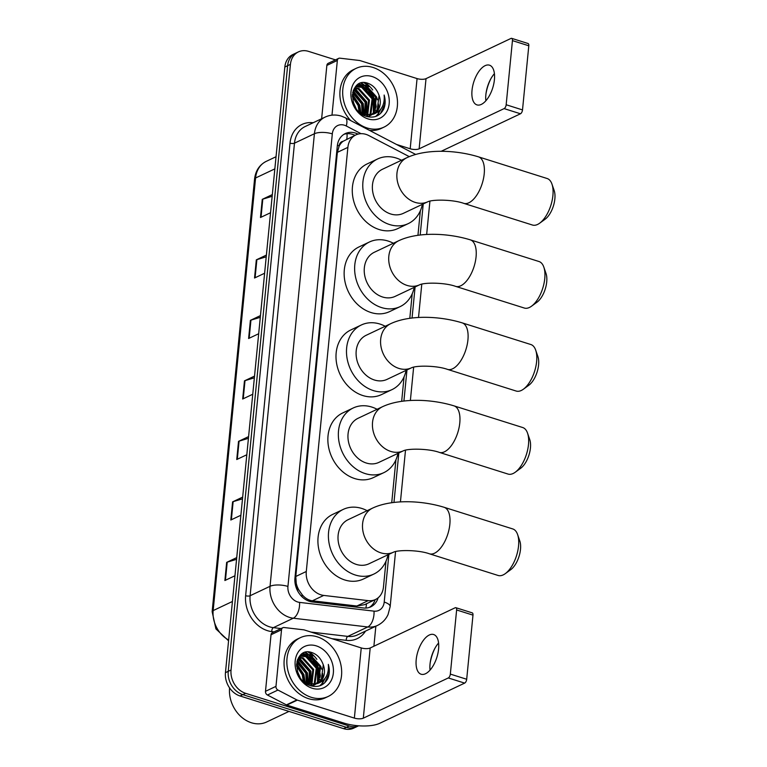 <?xml version="1.0" encoding="UTF-8"?>
<svg xmlns="http://www.w3.org/2000/svg" width="767" height="767" viewBox="0 0 767 767"><rect width="100%" height="100%" fill="white"/><g stroke="black" fill="none" stroke-linecap="round" stroke-linejoin="round"><path stroke-width="1.15" d="M409.271 156.641L368.831 135.558A19.511 15.685 64.7 0 0 366.012 134.388A19.511 15.685 64.7 0 0 355.888 134.906A19.511 15.685 64.7 0 0 347.882 147.379L306.292 571.492A19.511 15.685 64.7 0 0 323.741 595.422L368.189 600.647A19.511 15.685 64.7 0 0 375.456 599.516A19.511 15.685 64.7 0 0 383.462 587.033L385.993 561.185M299.005 590.254A19.511 15.685 -115.3 0 1 296.254 583.313L296.225 583.639A6.5 5.225 64.7 0 0 299.005 590.254L302.083 594.578C304.959 598.135 308.382 600.216 312.37 600.801L356.828 606.026L364.498 604.693L375.456 599.516M355.888 134.906L343.022 141.329A6.5 5.225 64.7 0 0 339.148 145.855A19.511 6.932 -174.4 0 0 337.384 145.346M339.148 145.855L339.119 146.171A19.511 15.685 -115.3 0 1 343.022 141.329M339.119 146.171L337.365 152.355L295.784 576.468L296.254 583.313M391.726 502.74L395.935 459.788M401.668 401.333L404.075 376.77M409.808 318.324L412.215 293.761M417.948 235.316L420.354 210.752M358.026 134.12A19.511 15.685 64.7 0 0 355.437 133.055A19.511 15.685 64.7 0 0 345.313 133.573A19.511 15.685 64.7 0 0 337.298 146.046L294.95 578.04A19.511 15.685 64.7 0 0 312.39 601.97L363.51 607.982A19.511 15.685 64.7 0 0 370.768 606.85A19.511 15.685 64.7 0 0 378.112 597.819M343.952 134.321A19.511 15.685 -115.3 0 1 352.638 134.388A19.511 15.685 -115.3 0 1 354.996 135.328M304.998 652.42A26.02 20.91 -115.3 0 1 307.423 653.973A26.02 20.91 -115.3 0 0 304.998 652.42M308.43 654.73A26.02 20.91 -115.3 0 1 314.067 660.636A26.02 20.91 -115.3 0 0 308.43 654.73M316.934 665.44A26.02 20.91 -115.3 0 1 320.06 677.232A26.02 20.91 -115.3 0 0 316.934 665.44M309.35 652.055A26.02 20.91 -115.3 0 1 316.876 659.342A26.02 20.91 -115.3 0 0 309.35 652.055M320.683 666.274A26.02 20.91 -115.3 0 1 321.68 669.179A26.02 20.91 -115.3 0 0 320.683 666.274M322.591 673.321A26.02 20.91 -115.3 0 1 322.907 677.395A26.02 20.91 -115.3 0 0 322.591 673.321M322.706 680.914A26.02 20.91 -115.3 0 1 322.332 683.119A26.02 20.91 -115.3 0 0 322.706 680.914M322.217 683.637A26.02 20.91 -115.3 0 1 321.872 684.902A26.02 20.91 -115.3 0 0 322.217 683.637M360.816 83.085A26.02 20.91 -115.3 0 1 363.242 84.629A26.02 20.91 -115.3 0 0 360.816 83.085M364.258 85.396A26.02 20.91 -115.3 0 1 369.886 91.302A26.02 20.91 -115.3 0 0 364.258 85.396M372.762 96.096A26.02 20.91 -115.3 0 1 375.888 107.898A26.02 20.91 -115.3 0 0 372.762 96.096M365.178 82.711A26.02 20.91 -115.3 0 1 372.704 90.007A26.02 20.91 -115.3 0 0 365.178 82.711M376.511 96.939A26.02 20.91 -115.3 0 1 377.508 99.835A26.02 20.91 -115.3 0 0 376.511 96.939M378.419 103.976A26.02 20.91 -115.3 0 1 378.735 108.051A26.02 20.91 -115.3 0 0 378.419 103.976M378.534 111.57A26.02 20.91 -115.3 0 1 378.16 113.775A26.02 20.91 -115.3 0 0 378.534 111.57M378.035 114.293A26.02 20.91 -115.3 0 1 377.7 115.568A26.02 20.91 -115.3 0 0 378.035 114.293M358.62 725.803A19.511 15.685 -115.3 0 1 349.206 726.004L245.622 693.32A19.511 15.685 -115.3 0 1 231.04 670.013L290.425 64.37A19.511 15.685 -115.3 0 1 298.43 51.888A19.511 15.685 -115.3 0 1 308.564 51.379L335.495 59.874M375.849 626.208L373.893 646.236M358.668 725.803L353.74 728.132A19.511 15.685 -115.3 0 1 343.616 728.65L240.023 695.966A19.511 15.685 -115.3 0 1 225.45 672.659L284.835 67.017L287.625 65.694A19.511 15.685 -115.3 0 1 295.64 53.22A19.511 15.685 -115.3 0 0 287.625 65.694L228.24 671.336L287.625 65.694L290.425 64.37M240.023 695.966L242.823 694.643A19.511 15.685 -115.3 0 1 228.24 671.336A19.511 15.685 -115.3 0 0 242.823 694.643L346.406 727.327L242.823 694.643L245.622 693.32M356.54 726.809A19.511 15.685 -115.3 0 1 346.406 727.327A19.511 15.685 -115.3 0 0 356.54 726.809M375.159 599.65A19.511 15.685 -115.3 0 1 369.33 607.426M321.172 685.257A26.02 20.91 64.7 0 0 321.354 684.605M322.198 678.814A26.02 20.91 64.7 0 0 322.207 677.616M313.032 655.977A26.02 20.91 64.7 0 0 308.037 651.988M376.99 115.922A26.02 20.91 64.7 0 0 377.182 115.261M378.016 109.48A26.02 20.91 64.7 0 0 378.035 108.272M368.86 86.633A26.02 20.91 64.7 0 0 363.855 82.644M236.562 559.325L227.214 562.163A5.206 1.85 -174.4 0 0 226.658 562.374L224.884 580.523L234.951 575.758M236.725 557.609L226.658 562.374M242.487 498.828L233.149 501.656A5.206 1.85 -174.4 0 0 232.593 501.867L230.809 520.016L240.876 515.251M242.66 497.102L232.593 501.867M248.422 438.321L239.074 441.159A5.206 1.85 -174.4 0 0 238.527 441.361L236.744 459.519L246.811 454.754M248.594 436.596L238.527 441.361M272.151 196.304L262.803 199.142A5.206 1.85 -174.4 0 0 262.256 199.353L260.473 217.502L270.54 212.737M272.323 194.588L262.256 199.353M266.226 256.811L256.878 259.649A5.206 1.85 -174.4 0 0 256.322 259.85L254.539 278.009L264.615 273.244M266.389 255.085L256.322 259.85M260.291 317.317L250.943 320.146A5.206 1.85 -174.4 0 0 250.387 320.357L248.613 338.506L258.68 333.741M260.454 315.592L250.387 320.357M254.356 377.815L245.009 380.653A5.206 1.85 -174.4 0 0 244.462 380.863L242.679 399.013L252.746 394.248M254.529 376.098L244.462 380.863M284.835 67.017A19.511 15.685 -115.3 0 1 292.841 54.543L298.43 51.888M490.698 79.068A26.02 12.406 -72.5 0 0 485.914 94.216M485.856 100.765A20.814 9.923 107.5 0 1 485.866 94.696A20.814 9.923 107.5 0 1 486.019 93.382A20.814 9.923 107.5 0 1 490.295 79.816A20.814 9.923 107.5 0 1 494.408 73.67M494.408 79.739A20.814 9.923 -72.5 0 0 489.48 65.185A20.814 9.923 -72.5 0 0 472.021 90.333A20.814 9.923 -72.5 0 0 476.949 104.887A20.814 9.923 -72.5 0 0 494.408 79.739M331.986 115.165L337.346 60.449L326.857 65.416A3.25 2.617 -115.3 0 1 328.19 63.335L338.678 58.369A3.25 2.617 64.7 0 0 337.346 60.449M321.632 118.741L326.857 65.416M511.675 38.35L528.032 43.508A3.25 1.553 107.5 0 1 528.799 45.78L512.442 40.622A3.25 1.553 -72.5 0 0 511.675 38.35A3.25 1.553 -72.5 0 0 510.995 38.427L426.021 78.646A6.5 2.311 5.6 0 1 417.066 78.579L360.059 60.593A3.25 2.617 64.7 0 0 359.589 60.497L339.896 58.177A3.25 2.617 64.7 0 0 338.678 58.369M522.509 109.921A3.25 1.553 107.5 0 1 520.467 113.775L504.111 108.607A3.25 1.553 -72.5 0 0 506.162 104.753L522.509 109.921L528.799 45.78M441.15 151.31L520.467 113.775M506.162 104.753L512.442 40.622M504.111 108.607L419.137 148.827A6.5 2.311 5.6 0 1 410.192 148.769L396.491 144.445M367.115 127.984A32.521 26.145 -115.3 0 1 343.28 99.087A32.521 26.145 -115.3 0 1 356.176 68.34A32.521 26.145 -115.3 0 1 373.05 67.477A32.521 26.145 -115.3 0 1 396.894 96.364A32.521 26.145 -115.3 0 1 383.999 127.121A32.521 26.145 -115.3 0 1 367.115 127.984M350.759 120.611A32.521 26.145 -115.3 0 1 353.376 69.663L356.176 68.34M383.701 109.125C385.485 104.801 385.628 100.103 384.142 95.031C384.948 105.002 381.228 111.436 372.983 114.331A16.26 13.068 -115.3 0 0 373.548 114.082A16.26 13.068 -115.3 0 0 378.658 94.351C376.52 89.01 373.126 85.396 368.476 83.498C349.416 75.741 346.684 111.177 366.31 116.335C374.075 118.463 379.876 116.057 383.701 109.125M372.158 76.556A22.761 18.303 -115.3 0 1 389.166 103.746A22.761 18.303 -115.3 0 1 368.007 118.904A22.761 18.303 -115.3 0 1 350.998 91.714A22.761 18.303 -115.3 0 1 372.158 76.556M367.681 116.728L369.195 116.143M369.636 115.922L370.883 115.165M371.276 114.877L373.529 112.624L375.6 97.217L365.111 85.655L357.48 85.722M367.297 116.632L371.343 115.021M371.755 114.753L374.401 112.212L376.472 96.805L365.993 85.242L357.911 85.501L354.181 88.589M369.272 115.175L370.03 114.273L372.1 98.876L361.621 87.313L355.859 86.815M369.79 115.127L370.902 113.861L372.973 98.464L362.494 86.901L356.243 86.508M366.233 116.306L366.789 115.587M367.105 115.127L368.601 100.535L358.122 88.972L354.412 88.301M366.626 116.44L367.335 115.606M367.661 115.175L369.473 100.113L358.994 88.55L354.757 87.889M358.342 111.062L364.776 114.666L365.102 102.184L354.622 90.621L353.405 90.266M365.36 114.82L365.974 101.771L355.495 90.209L353.635 89.72M362.129 113.631L361.612 103.842L352.657 92.912M362.81 113.957L362.484 103.43L352.81 92.174M359.061 111.666L358.112 105.501L352.35 96.68M359.886 112.289L358.985 105.079L352.35 95.578M355.783 107.744L353.136 101.829M357.911 85.501L355.14 87.102M362.868 114.743L373.059 114.312M373.126 114.273L377.028 110.966L379.09 95.568L378.658 94.351M364.776 114.666L372.983 114.331M383.999 127.121L381.199 128.453A32.521 26.145 -115.3 0 1 369.512 130.38M364.085 85.348A29.271 23.528 -115.3 0 1 366.722 87.956M370.442 92.903A29.271 23.528 -115.3 0 1 372.273 96.201M374.68 102.577A29.271 23.528 -115.3 0 1 375.734 108.377M375.84 109.873A29.271 23.528 -115.3 0 1 375.878 111.32M360.931 112.97L359.733 105.184L352.446 94.331M364.124 114.465L363.232 103.526L353.213 90.803M367.077 115.127L366.731 101.877L355.044 88.32M374.037 111.915L373.721 98.559L362.034 85.012M361.056 84.629L358.659 83.986M376.031 116.325L378.332 113.928L380.921 108.962M360.5 112.701L359.301 105.386L352.398 94.868M363.74 114.331L362.791 103.737L353.088 91.196M366.712 115.079L366.29 102.078L354.325 88.416M373.366 112.826L373.289 98.77L368.428 90.276L361.027 84.984M360.317 84.734L358.285 84.197M375.705 116.44L377.891 114.139L380.25 109.815M380.499 113.535L384.708 104.485L384.142 95.031M551.972 184.128L554.177 190.552A17.89 8.533 107.5 0 1 554.857 198.931A17.89 8.533 107.5 0 1 545.136 219.209L539.642 223.207A24.391 11.63 -72.5 0 0 552.902 195.556A24.391 11.63 -72.5 0 0 551.972 184.128A24.391 11.63 -72.5 0 0 547.13 178.51L478.435 156.832A24.391 11.63 107.5 0 1 484.207 173.888A24.391 11.63 107.5 0 1 463.757 203.351L532.451 225.028A24.391 11.63 -72.5 0 0 539.642 223.207M427.833 201.759A24.391 19.606 64.7 0 1 415.177 202.392A24.391 19.606 64.7 0 1 396.961 173.256A24.391 19.606 64.7 0 1 406.97 157.657L382.493 169.248A24.391 19.606 64.7 0 0 372.82 192.316A24.391 19.606 64.7 0 0 390.7 213.983A24.391 19.606 64.7 0 0 403.356 213.341L427.823 201.759C432.799 199.315 453.163 199.516 463.757 203.351M422.368 204.338A35.771 28.753 -115.3 0 1 408.226 223.628A35.771 28.753 -115.3 0 1 389.665 224.568A35.771 28.753 -115.3 0 1 363.433 192.785A35.771 28.753 -115.3 0 1 377.623 158.961A35.771 28.753 -115.3 0 1 396.184 158.012A35.771 28.753 -115.3 0 1 401.505 160.245M408.226 223.628L397.737 228.595A35.771 28.753 -115.3 0 1 379.166 229.534A35.771 28.753 -115.3 0 1 352.945 197.752A35.771 28.753 -115.3 0 1 367.125 163.927L377.623 158.961M543.832 267.137L546.037 273.56A17.89 8.533 107.5 0 1 546.718 281.949A17.89 8.533 107.5 0 1 536.996 302.217L531.502 306.215A24.391 11.63 -72.5 0 0 544.762 278.574A24.391 11.63 -72.5 0 0 543.832 267.137A24.391 11.63 -72.5 0 0 538.99 261.518L470.296 239.841A24.391 11.63 107.5 0 1 476.067 256.897A24.391 11.63 107.5 0 1 455.617 286.369L524.312 308.037A24.391 11.63 -72.5 0 0 531.502 306.215M419.693 284.768A24.391 19.606 64.7 0 1 407.037 285.41A24.391 19.606 64.7 0 1 388.821 256.264A24.391 19.606 64.7 0 1 398.83 240.675L374.354 252.257A24.391 19.606 64.7 0 0 364.68 275.324A24.391 19.606 64.7 0 0 382.56 296.992A24.391 19.606 64.7 0 0 395.216 296.35L419.683 284.768C424.659 282.323 445.023 282.524 455.617 286.369M414.228 287.347A35.771 28.753 -115.3 0 1 400.086 306.637A35.771 28.753 -115.3 0 1 381.525 307.577A35.771 28.753 -115.3 0 1 355.294 275.804A35.771 28.753 -115.3 0 1 369.483 241.969A35.771 28.753 -115.3 0 1 388.044 241.03A35.771 28.753 -115.3 0 1 393.366 243.254M400.086 306.637L389.598 311.603A35.771 28.753 -115.3 0 1 371.027 312.543A35.771 28.753 -115.3 0 1 344.805 280.77A35.771 28.753 -115.3 0 1 358.985 246.936L369.483 241.969M535.692 350.145L537.897 356.569A17.89 8.533 107.5 0 1 538.578 364.958A17.89 8.533 107.5 0 1 528.856 385.226L523.372 389.224A24.391 11.63 -72.5 0 0 536.622 361.583A24.391 11.63 -72.5 0 0 535.692 350.145A24.391 11.63 -72.5 0 0 530.85 344.527L462.156 322.859A24.391 11.63 107.5 0 1 467.928 339.906A24.391 11.63 107.5 0 1 447.477 369.378L516.172 391.045A24.391 11.63 -72.5 0 0 523.372 389.224M411.553 367.776A24.391 19.606 64.7 0 1 398.898 368.419A24.391 19.606 64.7 0 1 380.681 339.282A24.391 19.606 64.7 0 1 390.691 323.684L366.214 335.265A24.391 19.606 64.7 0 0 356.54 358.333A24.391 19.606 64.7 0 0 374.421 380.001A24.391 19.606 64.7 0 0 387.076 379.358L411.543 367.776C416.519 365.332 436.883 365.533 447.477 369.378M406.098 370.365A35.771 28.753 -115.3 0 1 391.947 389.646A35.771 28.753 -115.3 0 1 373.385 390.595A35.771 28.753 -115.3 0 1 347.154 358.812A35.771 28.753 -115.3 0 1 361.343 324.978A35.771 28.753 -115.3 0 1 379.905 324.038A35.771 28.753 -115.3 0 1 385.226 326.272M391.947 389.646L381.458 394.612A35.771 28.753 -115.3 0 1 362.887 395.561A35.771 28.753 -115.3 0 1 336.665 363.779A35.771 28.753 -115.3 0 1 350.845 329.944L361.343 324.978M527.552 433.163L529.757 439.587A17.89 8.533 107.5 0 1 530.438 447.966A17.89 8.533 107.5 0 1 520.716 468.244L515.232 472.242A24.391 11.63 -72.5 0 0 528.482 444.592A24.391 11.63 -72.5 0 0 527.552 433.163A24.391 11.63 -72.5 0 0 522.711 427.535L454.016 405.868A24.391 11.63 107.5 0 1 459.788 422.924A24.391 11.63 107.5 0 1 439.338 452.386L508.032 474.064A24.391 11.63 -72.5 0 0 515.232 472.242M403.423 450.785L403.413 450.785A24.391 19.606 64.7 0 1 390.758 451.427A24.391 19.606 64.7 0 1 372.541 422.291A24.391 19.606 64.7 0 1 382.551 406.692L358.074 418.283A24.391 19.606 64.7 0 0 348.4 441.341A24.391 19.606 64.7 0 0 366.281 463.019A24.391 19.606 64.7 0 0 378.936 462.367L403.413 450.785C408.38 448.35 428.743 448.551 439.338 452.386M397.958 453.374A35.771 28.753 -115.3 0 1 383.807 472.664A35.771 28.753 -115.3 0 1 365.245 473.603A35.771 28.753 -115.3 0 1 339.014 441.821A35.771 28.753 -115.3 0 1 353.203 407.986A35.771 28.753 -115.3 0 1 371.765 407.047A35.771 28.753 -115.3 0 1 377.086 409.281M383.807 472.664L373.318 477.62A35.771 28.753 -115.3 0 1 354.747 478.57A35.771 28.753 -115.3 0 1 328.525 446.787A35.771 28.753 -115.3 0 1 342.715 412.953L353.203 407.986M517.61 534.561L519.815 540.984A17.89 8.533 107.5 0 1 520.496 549.373A17.89 8.533 107.5 0 1 510.774 569.641L505.29 573.639A24.391 11.63 -72.5 0 0 518.54 545.999A24.391 11.63 -72.5 0 0 517.61 534.561A24.391 11.63 -72.5 0 0 512.768 528.942L444.074 507.275A24.391 11.63 107.5 0 1 449.845 524.321A24.391 11.63 107.5 0 1 429.395 553.793L498.09 575.461A24.391 11.63 -72.5 0 0 505.29 573.639M393.471 552.192A24.391 19.606 64.7 0 1 380.815 552.834A24.391 19.606 64.7 0 1 362.599 523.698A24.391 19.606 64.7 0 1 372.609 508.099L348.132 519.681A24.391 19.606 64.7 0 0 338.458 542.748A24.391 19.606 64.7 0 0 356.339 564.416A24.391 19.606 64.7 0 0 368.994 563.774L393.461 552.192C398.437 549.747 418.801 549.949 429.395 553.793M388.016 554.771A35.771 28.753 -115.3 0 1 373.865 574.061A35.771 28.753 -115.3 0 1 355.303 575.01A35.771 28.753 -115.3 0 1 329.072 543.228A35.771 28.753 -115.3 0 1 343.261 509.393A35.771 28.753 -115.3 0 1 361.823 508.454A35.771 28.753 -115.3 0 1 367.144 510.688M373.865 574.061L363.376 579.027A35.771 28.753 -115.3 0 1 344.805 579.977A35.771 28.753 -115.3 0 1 318.583 548.194A35.771 28.753 -115.3 0 1 332.763 514.36L343.261 509.393M434.87 648.403A26.02 12.406 -72.5 0 0 430.086 663.56M430.038 670.109A20.814 9.923 107.5 0 1 430.038 664.04A20.814 9.923 107.5 0 1 430.191 662.717A20.814 9.923 107.5 0 1 434.467 649.15A20.814 9.923 107.5 0 1 438.58 643.014M438.58 649.083A20.814 9.923 -72.5 0 0 433.652 634.53A20.814 9.923 -72.5 0 0 416.203 659.678A20.814 9.923 -72.5 0 0 421.131 674.231A20.814 9.923 -72.5 0 0 438.58 649.083M275.976 686.36A3.25 2.617 64.7 0 0 277.942 690.051L296.887 699.926A3.25 2.617 64.7 0 0 297.356 700.118L286.868 705.084A3.25 2.617 -115.3 0 1 286.398 704.892L267.443 695.017A3.25 2.617 -115.3 0 1 265.487 691.326L275.976 686.36L281.527 629.784L271.029 634.75A3.25 2.617 -115.3 0 1 272.371 632.67L282.86 627.713A3.25 2.617 64.7 0 0 281.527 629.784M265.487 691.326L271.029 634.75M286.868 705.084L343.875 723.07A26.02 9.252 -174.4 0 0 379.665 723.329L464.649 683.109L448.292 677.951L363.309 718.171A6.5 2.311 5.6 0 1 354.364 718.104L297.356 700.118M455.847 607.694L472.204 612.852A3.25 1.553 107.5 0 1 472.98 615.124L456.624 609.966A3.25 1.553 -72.5 0 0 455.847 607.694A3.25 1.553 -72.5 0 0 455.167 607.771L370.193 647.99A6.5 2.311 5.6 0 1 361.247 647.923L304.24 629.937A3.25 2.617 64.7 0 0 303.761 629.832L284.068 627.521A3.25 2.617 64.7 0 0 282.86 627.713M448.292 677.951A3.25 1.553 -72.5 0 0 450.334 674.097L466.691 679.255L472.98 615.124M466.691 679.255A3.25 1.553 107.5 0 1 464.649 683.109M450.334 674.097L456.624 609.966M288.986 711.412L266.638 721.996A29.271 23.528 -115.3 0 1 251.442 722.763A29.271 23.528 -115.3 0 1 229.573 687.903M311.297 697.318A32.521 26.145 -115.3 0 1 287.452 668.431A32.521 26.145 -115.3 0 1 300.348 637.674A32.521 26.145 -115.3 0 1 317.231 636.821A32.521 26.145 -115.3 0 1 341.066 665.708A32.521 26.145 -115.3 0 1 328.171 696.465A32.521 26.145 -115.3 0 1 311.297 697.318M328.171 696.465L325.381 697.788A32.521 26.145 -115.3 0 1 308.497 698.651A32.521 26.145 -115.3 0 1 284.653 669.754A32.521 26.145 -115.3 0 1 297.548 638.997L300.348 637.674M327.883 678.459C329.657 674.135 329.8 669.438 328.324 664.375C329.12 674.346 325.4 680.78 317.164 683.665A16.26 13.068 -115.3 0 0 317.72 683.426A16.26 13.068 -115.3 0 0 322.83 663.695C320.692 658.345 317.298 654.73 312.648 652.842C293.588 645.076 290.856 680.511 310.482 685.679C318.247 687.798 324.048 685.391 327.883 678.459M316.34 645.891A22.761 18.303 -115.3 0 1 333.338 673.09A22.761 18.303 -115.3 0 1 312.188 688.248A22.761 18.303 -115.3 0 1 295.18 661.049A22.761 18.303 -115.3 0 1 316.34 645.891M311.862 686.072L313.377 685.477M313.808 685.267L315.055 684.509M315.448 684.212L317.701 681.959L319.772 666.561L309.293 654.999L301.652 655.056M311.469 685.976L315.525 684.365M315.927 684.087L318.583 681.547L320.644 666.149L310.165 654.587L302.083 654.845L298.363 657.933M313.454 684.509L314.211 683.618L316.272 668.22L305.793 656.657L300.031 656.159M312.428 685.746L313.598 684.816M313.962 684.471L315.084 683.205L317.145 667.798L306.666 656.236L300.424 655.852M310.405 685.65L310.971 684.931M311.287 684.471L312.773 669.869L302.294 658.307L298.584 657.635M310.808 685.775L311.517 684.95M311.843 684.519L313.655 669.457L303.176 657.894L298.929 657.233M308.928 684.001L309.283 671.528L298.804 659.965L297.586 659.61M309.532 684.164L310.156 671.115L299.676 659.553L297.807 659.054M306.301 682.975L305.784 673.177L296.829 662.257M306.992 683.292L306.656 672.764L296.992 661.518M303.233 681.01L302.284 674.835L296.522 666.024M304.068 681.633L303.157 674.423L296.532 664.922M299.964 677.088L297.308 671.163M302.083 654.845L299.312 656.447M307.04 684.087L317.241 683.646M302.514 680.406L308.948 684.011L317.164 683.665M317.298 683.608L321.2 680.31L323.271 664.903L322.83 663.695M308.267 654.692A29.271 23.528 -115.3 0 1 316.445 665.535M318.851 671.921A29.271 23.528 -115.3 0 1 319.916 677.721M320.021 679.217A29.271 23.528 -115.3 0 1 320.06 680.655M305.103 682.314L303.914 674.519L296.618 663.676M308.296 683.809L307.404 672.87L297.385 660.147M311.249 684.461L310.903 671.211L299.216 657.664M318.219 681.249L317.902 667.904L306.215 654.356M305.228 653.963L302.831 653.321M320.213 685.66L322.504 683.272L325.093 678.306M304.672 682.045L303.473 674.73L296.57 664.212M307.922 683.675L306.973 673.071L297.26 660.531M310.884 684.423L310.462 671.422L298.497 657.75M317.538 682.17L317.461 668.105L312.61 659.61L305.208 654.328M304.499 654.069L302.457 653.542M319.877 685.775L322.063 683.474L324.431 679.159M324.681 682.879L328.89 673.819L328.324 664.375M301.958 596.716A19.511 10.374 -83.3 0 0 302.083 594.578M346.742 139.239A19.511 7.958 -62.5 0 0 346.981 133.707M365.888 608.058A19.511 10.374 -83.3 0 0 366.453 603.773M296.225 583.639A19.511 6.932 -174.4 0 0 295.094 583.303M337.365 152.355L347.882 147.379M356.828 606.026L368.189 600.647M312.37 600.801L323.741 595.422M295.784 576.468L306.292 571.492M361.027 133.679L346.281 125.989A13.01 10.46 64.7 0 0 344.402 125.213A13.01 10.46 64.7 0 0 332.312 133.87L287.941 586.439A13.01 10.46 64.7 0 0 297.654 601.98A13.01 10.46 64.7 0 0 299.571 602.392L374.028 611.146A13.01 10.46 64.7 0 0 384.209 602.066L388.888 554.359M374.028 611.146A13.01 6.913 -83.3 0 1 367.757 626.965L347.825 636.399A26.02 20.91 64.7 0 0 357.508 634.894L377.441 625.46A26.02 20.91 -115.3 0 1 367.757 626.965L293.301 618.212A26.02 20.91 -115.3 0 1 289.475 617.387A26.02 20.91 -115.3 0 1 270.042 586.304L314.412 133.736A26.02 20.91 -115.3 0 1 325.093 117.102L305.161 126.536A26.02 20.91 64.7 0 0 294.48 143.17L250.109 595.738A26.02 20.91 64.7 0 0 269.543 626.821A26.02 20.91 64.7 0 0 273.368 627.655L281.067 628.557M274.059 631.874L271.796 631.605A29.271 23.528 -115.3 0 1 245.632 595.71L290.012 143.141A3.25 1.16 -174.4 0 0 294.48 143.17L314.412 133.736A13.01 4.621 5.6 0 1 332.312 133.87M271.796 631.605A3.25 1.726 96.7 0 1 273.368 627.655L293.301 618.212A13.01 6.913 -83.3 0 0 299.571 602.392M290.012 143.141A29.271 23.528 -115.3 0 1 313.157 122.758M365.504 631.107A29.271 23.528 -115.3 0 1 346.262 640.359L331.938 638.671M231.04 670.013L225.45 672.659M349.206 726.004L343.616 728.65M287.941 586.439A13.01 4.621 5.6 0 0 270.042 586.304L250.109 595.738A3.25 1.16 -174.4 0 1 245.632 595.71M311.018 632.075L347.825 636.399A3.25 1.726 96.7 0 0 346.262 640.359M393.97 502.452L398.83 452.961M403.912 401.045L406.97 369.943M412.052 318.037L415.1 286.935M420.191 235.028L423.24 203.926M384.209 602.066A13.01 4.621 5.6 0 1 390.154 606.649L395.561 551.578M346.281 125.989A13.01 5.302 -62.5 0 0 345.294 117.763L415.676 154.445M228.566 640.8L215.92 628.902L212.143 611.673A6.5 2.311 5.6 0 1 213.159 610.59A26.02 20.91 64.7 0 0 228.652 640.004M274.845 168.874L255.574 177.992A6.5 2.311 -174.4 0 0 254.558 179.075C255.564 170.753 259.457 164.838 266.254 161.358A26.02 20.91 64.7 0 0 255.574 177.992L213.159 610.59L232.43 601.472M243.235 398.744L245.009 380.653M249.17 338.247L250.943 320.146M255.104 277.74L256.878 259.649M261.029 217.234L262.803 199.142M237.3 459.251L239.074 441.159M231.366 519.758L233.149 501.656M225.44 580.264L227.214 562.163M419.137 148.827L426.021 78.646M410.192 148.769L417.066 78.579M361.257 82.961A26.02 20.91 -115.3 0 1 363.951 84.725M365.15 85.674A26.02 20.91 -115.3 0 1 376.166 106.786M363.309 718.171L370.193 647.99M354.364 718.104L361.247 647.923M286.398 704.892L296.887 699.926M277.942 690.051L267.443 695.017M305.429 652.305A26.02 20.91 -115.3 0 1 308.123 654.059M309.331 655.008A26.02 20.91 -115.3 0 1 320.338 676.12M345.294 117.763L341.325 116.114C335.735 114.398 330.318 114.724 325.093 117.102M377.441 625.46C382.215 623.12 385.743 619.506 388.035 614.607L390.154 606.649M400.432 501.915L405.503 450.171M410.374 400.508L413.643 367.163M418.514 317.5L421.783 284.145M426.653 234.491L429.923 201.136M212.143 611.673L254.558 179.075M266.254 161.358L276.034 156.727M406.97 157.657C425.637 148.884 455.243 149.728 478.435 156.832M398.83 240.675C417.507 231.893 447.103 232.746 470.296 239.841M390.691 323.684C409.367 314.901 438.964 315.755 462.156 322.859M382.551 406.692C401.227 397.92 430.824 398.763 454.016 405.868M372.609 508.099C391.285 499.317 420.882 500.17 444.074 507.275"/></g></svg>

